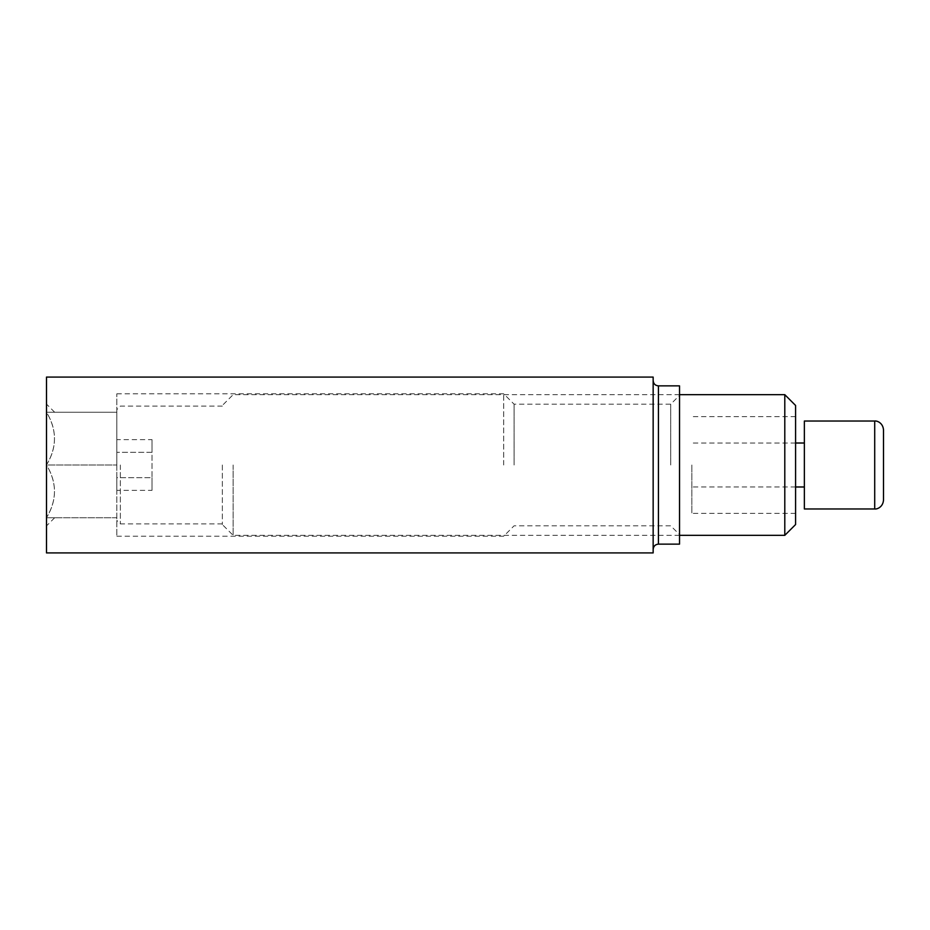 <?xml version="1.0" encoding="UTF-8"?>
<svg xmlns="http://www.w3.org/2000/svg" width="930" height="930" viewBox="0 0 930 930"><rect width="100%" height="100%" fill="white"/><g stroke="black" fill="none" stroke-linecap="round" stroke-linejoin="round"><path stroke-width="0.7" stroke-dasharray="4.65 3.49" d="M152.008 439.623L152.008 477.695L116.831 477.695L116.831 490.377L116.831 439.623L116.831 477.695L152.008 477.695L152.008 452.305L116.831 452.305L152.008 452.305L152.008 439.623L116.831 439.623M46.5 552.92L46.5 465L116.831 465L116.831 393.785L116.831 536.215L116.831 412.246L116.831 465L46.5 465L46.5 412.246C57.125 429.672 57.125 447.26 46.5 465C57.125 482.426 57.125 500.015 46.5 517.754L46.5 465L46.5 517.754C57.114 517.754 57.114 517.754 46.5 517.754C57.114 517.754 57.114 517.754 46.5 517.754C57.125 500.328 57.125 482.74 46.5 465C57.125 447.574 57.125 429.986 46.5 412.246L46.5 377.08M883.5 429.834L883.5 500.166M804.369 421.034L804.369 508.966M804.369 465L804.369 486.983L804.369 465M691.839 465L691.839 513.36L691.839 465M795.58 405.457L795.58 524.543M784.792 394.669L784.792 535.331M233.128 465L233.128 535.331L233.128 465M222.34 465L222.34 524.543L222.34 465M120.354 465L120.354 523.904L120.354 465M152.008 490.377L152.008 477.695L152.008 490.377L116.831 490.377M653.151 552.92L653.151 377.08M46.5 412.246L46.5 404.085L46.5 412.246C57.114 412.246 57.114 412.246 46.5 412.246C57.114 412.246 57.114 412.246 46.5 412.246L116.831 412.246L46.5 412.246M503.688 465L503.688 393.785L503.688 465M514.081 465L514.081 404.19L514.081 465M670.728 465L670.728 404.19L670.728 465M679.528 544.131L679.528 385.869M653.151 465L653.151 380.591L653.151 465M116.831 517.754L46.5 517.754L116.831 517.754M874.712 421.034L874.712 508.966M658.428 544.131L658.428 385.869M795.58 443.017L691.839 443.017M795.58 486.983L691.839 486.983M795.58 416.64L691.839 416.64M795.58 513.36L691.839 513.36M679.528 394.669L233.128 394.669L222.34 405.457M679.528 535.331L233.128 535.331L222.34 524.543M222.34 406.096L120.354 406.096L116.831 409.607M222.34 523.904L120.354 523.904L116.831 520.393M54.661 517.754L46.5 525.915M54.661 412.246L46.5 404.085M116.831 536.215L503.688 536.215L514.081 525.81L670.728 525.81L679.528 534.611M116.831 393.785L503.688 393.785L514.081 404.19L670.728 404.19L679.528 395.39"/><path stroke-width="1.4" d="M874.712 508.966C876.816 509.396 882.919 507.303 883.5 500.166L883.5 429.834C882.919 422.697 876.816 420.604 874.712 421.034L804.369 421.034L804.369 508.966L874.712 508.966L874.712 421.034M784.792 394.669L784.792 535.331L795.58 524.543L795.58 405.457L784.792 394.669L679.528 394.669M46.5 377.08L46.5 552.92L653.151 552.92L653.151 377.08L46.5 377.08M658.428 544.131L658.428 385.869L679.528 385.869L679.528 544.131L658.428 544.131C655.255 544.41 653.488 546.166 653.151 549.409M804.369 443.017L795.58 443.017M804.369 486.983L795.58 486.983M784.792 535.331L679.528 535.331M658.428 385.869C655.255 385.59 653.488 383.834 653.151 380.591"/></g></svg>
